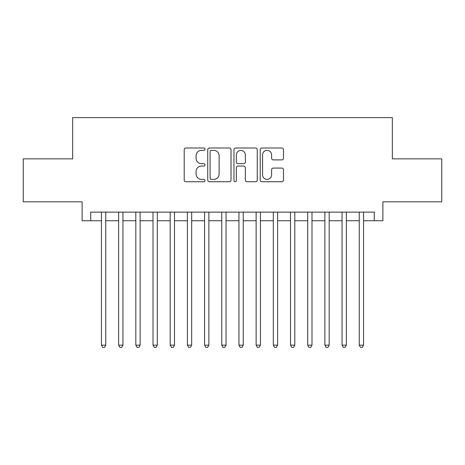<?xml version="1.0" encoding="UTF-8"?>
<svg xmlns="http://www.w3.org/2000/svg" width="465" height="465" viewBox="0 0 465 465"><rect width="100%" height="100%" fill="white"/><g stroke="black" fill="none" stroke-linecap="round" stroke-linejoin="round"><path stroke-width="0.7" d="M205.001 149.178A1.18 1.18 0 0 0 203.821 147.998L185.895 147.998A1.686 1.686 0 0 0 184.21 149.689L184.21 180.054A1.686 1.686 0 0 0 185.895 181.739L203.821 181.739A1.18 1.18 0 0 0 205.001 180.56A1.18 1.18 0 0 0 203.821 179.38L201.502 179.38A5.4 5.4 0 0 1 196.102 173.98L196.102 171.451A5.4 5.4 0 0 1 201.502 166.052L203.821 166.052A1.18 1.18 0 0 0 205.001 164.872A1.18 1.18 0 0 0 203.821 163.692L201.502 163.692A5.4 5.4 0 0 1 196.102 158.292L196.102 155.758A5.4 5.4 0 0 1 201.502 150.364L203.821 150.364A1.18 1.18 0 0 0 205.001 149.178M281.802 159.89A1.686 1.686 0 0 0 283.487 158.205L283.487 149.689A1.686 1.686 0 0 0 281.802 147.998L261.894 147.998A1.686 1.686 0 0 0 260.208 149.689L260.208 180.054A1.686 1.686 0 0 0 261.894 181.739L281.802 181.739A1.686 1.686 0 0 0 283.487 180.054L283.487 169.76A1.686 1.686 0 0 0 281.802 168.074L273.281 168.074A1.686 1.686 0 0 0 271.595 169.76L271.595 174.863A4.511 4.511 0 0 1 267.084 179.38A4.511 4.511 0 0 1 262.568 174.863L262.568 154.874A4.511 4.511 0 0 1 267.084 150.364A4.511 4.511 0 0 1 271.595 154.874L271.595 158.205A1.686 1.686 0 0 0 273.281 159.89L281.802 159.89M90.71 220.73L90.71 212.133L374.29 212.133L374.29 220.73L382.887 220.73L382.887 201.822L441.75 201.822L441.75 158.856L392.338 158.856L392.338 117.604L72.662 117.604L72.662 158.856L23.25 158.856L23.25 201.822L82.113 201.822L82.113 220.73L101.451 220.73M231.024 149.689A1.686 1.686 0 0 0 229.338 147.998L209.43 147.998A1.686 1.686 0 0 0 207.745 149.689L207.745 180.054A1.686 1.686 0 0 0 209.43 181.739L229.338 181.739A1.686 1.686 0 0 0 231.024 180.054L231.024 149.689M235.662 147.998L255.57 147.998A1.686 1.686 0 0 1 257.255 149.689L257.255 180.054A1.686 1.686 0 0 1 255.57 181.739L247.049 181.739A1.686 1.686 0 0 1 245.363 180.054L245.363 167.737A1.686 1.686 0 0 0 243.677 166.052L238.028 166.052A1.686 1.686 0 0 0 236.336 167.737L236.336 180.56A1.18 1.18 0 0 1 235.156 181.739A1.18 1.18 0 0 1 233.976 180.56L233.976 149.689A1.686 1.686 0 0 1 235.662 147.998M105.747 220.73L118.639 220.73M122.934 220.73L135.827 220.73M140.122 220.73L153.008 220.73M157.31 220.73L170.196 220.73M174.497 220.73L187.383 220.73M191.679 220.73L204.571 220.73M208.866 220.73L221.758 220.73M226.054 220.73L238.946 220.73M243.242 220.73L256.134 220.73M260.429 220.73L273.321 220.73M277.617 220.73L290.503 220.73M294.804 220.73L307.691 220.73M311.992 220.73L324.878 220.73M329.174 220.73L342.066 220.73M346.361 220.73L359.253 220.73M363.549 220.73L374.29 220.73M211.284 150.364A1.18 1.18 0 0 0 210.104 151.544L210.104 178.2A1.18 1.18 0 0 0 211.284 179.38L213.731 179.38A5.4 5.4 0 0 0 219.131 173.98L219.131 155.758A5.4 5.4 0 0 0 213.731 150.364L211.284 150.364M245.363 154.961A4.511 4.511 0 0 0 240.853 150.445A4.511 4.511 0 0 0 236.336 154.961L236.336 162A1.686 1.686 0 0 0 238.028 163.692L243.677 163.692A1.686 1.686 0 0 0 245.363 162L245.363 154.961M105.747 212.133L105.747 345.158L101.451 345.158L101.451 212.133M105.747 345.158L104.456 347.396L102.742 347.396L101.451 345.158M122.934 212.133L122.934 345.158L118.639 345.158L118.639 212.133M122.934 345.158L121.644 347.396L119.924 347.396L118.639 345.158M140.122 212.133L140.122 345.158L135.827 345.158L135.827 212.133M140.122 345.158L138.832 347.396L137.111 347.396L135.827 345.158M157.31 212.133L157.31 345.158L153.008 345.158L153.008 212.133M157.31 345.158L156.019 347.396L154.299 347.396L153.008 345.158M174.497 212.133L174.497 345.158L170.196 345.158L170.196 212.133M174.497 345.158L173.207 347.396L171.486 347.396L170.196 345.158M191.679 212.133L191.679 345.158L187.383 345.158L187.383 212.133M191.679 345.158L190.394 347.396L188.674 347.396L187.383 345.158M208.866 212.133L208.866 345.158L204.571 345.158L204.571 212.133M208.866 345.158L207.582 347.396L205.861 347.396L204.571 345.158M226.054 212.133L226.054 345.158L221.758 345.158L221.758 212.133M226.054 345.158L224.764 347.396L223.049 347.396L221.758 345.158M243.242 212.133L243.242 345.158L238.946 345.158L238.946 212.133M243.242 345.158L241.951 347.396L240.236 347.396L238.946 345.158M260.429 212.133L260.429 345.158L256.134 345.158L256.134 212.133M260.429 345.158L259.139 347.396L257.418 347.396L256.134 345.158M277.617 212.133L277.617 345.158L273.321 345.158L273.321 212.133M277.617 345.158L276.326 347.396L274.606 347.396L273.321 345.158M294.804 212.133L294.804 345.158L290.503 345.158L290.503 212.133M294.804 345.158L293.514 347.396L291.793 347.396L290.503 345.158M311.992 212.133L311.992 345.158L307.691 345.158L307.691 212.133M311.992 345.158L310.701 347.396L308.981 347.396L307.691 345.158M329.174 212.133L329.174 345.158L324.878 345.158L324.878 212.133M329.174 345.158L327.889 347.396L326.168 347.396L324.878 345.158M346.361 212.133L346.361 345.158L342.066 345.158L342.066 212.133M346.361 345.158L345.077 347.396L343.356 347.396L342.066 345.158M363.549 212.133L363.549 345.158L359.253 345.158L359.253 212.133M363.549 345.158L362.258 347.396L360.544 347.396L359.253 345.158"/></g></svg>
